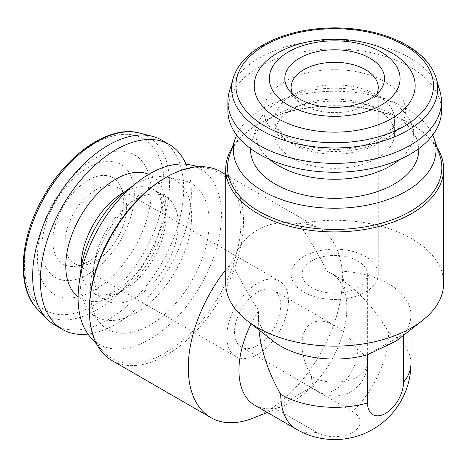 <?xml version="1.0" encoding="UTF-8"?>
<svg xmlns="http://www.w3.org/2000/svg" width="467" height="467" viewBox="0 0 467 467"><rect width="100%" height="100%" fill="white"/><g stroke="black" fill="none" stroke-linecap="round" stroke-linejoin="round"><path stroke-width="0.35" stroke-dasharray="2.33 1.75" d="M403.511 335.329L403.511 333.998A76.279 44.038 0 0 0 410.96 315.021A76.279 44.038 0 0 0 326.976 271.204L334.681 275.209C355.609 287.678 373.582 306.656 388.62 332.142A76.279 44.038 -60 0 1 352.655 411.625L310.853 387.493L274.894 408.251A76.284 44.044 120 0 0 284.806 405.391A76.284 44.044 120 0 0 310.864 387.487A76.279 44.038 -60 0 0 346.216 299.043L341.523 265.951A108.963 62.911 -60 0 1 265.338 412.215A108.963 62.911 -60 0 1 253.809 417.872M443.65 283.212A108.963 62.911 0 0 0 298.927 223.781C309.37 238.935 318.722 254.743 326.976 271.204A76.279 44.038 -60 0 1 331.027 273.096A76.279 44.038 -60 0 1 346.216 299.043M352.655 411.625A25.416 14.675 180 0 1 352.655 432.378A25.416 14.675 180 0 1 316.714 432.378L274.911 408.246A76.279 44.038 -60 0 1 254.748 405.21M258.94 329.912L258.409 319.247L258.8 310.567A76.279 44.038 0 0 0 258.409 315.021A76.279 44.038 0 0 0 273.283 341.149M251.147 323.806A76.279 44.038 -60 0 1 258.8 310.567C248.666 295.191 239.653 279.184 231.755 262.565A108.963 62.911 0 0 0 225.719 283.212M225.719 269.815A108.963 62.911 -60 0 1 231.755 262.565C237.277 247.615 245.905 236.705 257.632 229.828C269.453 223.109 283.218 221.095 298.927 223.781A108.963 62.911 -60 0 1 319.819 228.883A108.963 62.911 -60 0 1 341.523 265.951M367.552 354.751L403.523 333.987L396.162 341.085M257.632 345.487A32.69 18.873 -60 0 1 241.287 347.109A32.69 18.873 -60 0 1 241.287 309.364A32.69 18.873 -60 0 1 273.977 290.486A32.69 18.873 -60 0 1 278.992 316.684A32.69 18.873 -60 0 1 257.632 345.487M311.571 376.63C305.33 365.585 302.143 354.85 301.997 344.407C302.143 334.138 305.33 327.087 311.571 323.246C318.015 319.767 325.715 320.525 334.687 325.534C343.654 330.881 351.359 339.013 357.798 349.935A32.69 18.873 -60 0 1 334.687 389.974A32.69 18.873 -60 0 1 318.342 391.591A32.69 18.873 -60 0 1 311.571 376.63A32.69 18.873 0 0 0 347.197 380.722A32.69 18.873 0 0 0 367.371 363.285A32.69 18.873 0 0 0 357.798 349.935M220.92 171.78A108.963 62.911 -60 0 1 237.621 259.097A108.963 62.911 -60 0 1 166.439 355.118A108.963 62.911 -60 0 1 111.957 360.512M165.172 177.909A107.176 61.877 -60 0 1 207.64 168.418A107.176 61.877 -60 0 1 237.633 249.226A107.176 61.877 -60 0 1 165.172 352.929A107.176 61.877 -60 0 1 102.401 350.694A107.176 61.877 -60 0 1 89.39 309.172M189.917 164.804A101.339 58.509 -60 0 1 218.276 241.211A101.339 58.509 -60 0 1 149.767 339.264A101.339 58.509 -60 0 1 90.411 337.151M149.767 325.201A84.113 48.562 -60 0 1 100.498 323.444A84.113 48.562 -60 0 1 107.708 232.239A84.113 48.562 -60 0 1 183.093 180.396A84.113 48.562 -60 0 1 206.63 243.815A84.113 48.562 -60 0 1 149.767 325.201M132.394 186.269A78.859 45.527 -60 0 1 167.139 177.145A78.859 45.527 -60 0 1 189.211 236.6A78.859 45.527 -60 0 1 135.897 312.902A78.859 45.527 -60 0 1 89.711 311.256A78.859 45.527 -60 0 1 80.242 276.604M135.897 297.444A59.934 34.599 -60 0 1 105.927 300.415A59.934 34.599 -60 0 1 105.927 231.212A59.934 34.599 -60 0 1 165.861 196.613A59.934 34.599 -60 0 1 175.049 244.632A59.934 34.599 -60 0 1 135.897 297.444M186.029 164.221A106.785 61.656 -60 0 1 115.863 324.139A106.785 61.656 -60 0 1 87.959 334.074M161.547 140.018A106.785 61.656 -60 0 1 177.921 225.59A106.785 61.656 -60 0 1 108.157 319.691A106.785 61.656 -60 0 1 54.762 324.979M94.287 290.2A80.476 46.466 -60 0 1 45.007 220.091A80.476 46.466 -60 0 1 143.567 163.181A80.476 46.466 -60 0 1 94.287 290.2M88.123 274.316A65.38 37.745 -60 0 1 48.089 217.353A65.38 37.745 -60 0 1 128.162 171.126A65.38 37.745 -60 0 1 88.123 274.316M88.123 261.66A49.876 28.796 -60 0 1 75.537 266.243A49.876 28.796 -60 0 1 63.185 206.537A49.876 28.796 -60 0 1 121.07 187.378A49.876 28.796 -60 0 1 88.123 261.66M437.2 147.689A108.963 62.911 0 0 0 411.736 124.526A108.963 62.911 0 0 0 257.632 124.526L257.632 124.526A108.963 62.911 0 0 0 232.169 147.689M439.92 155.826A107.176 61.877 0 0 0 410.47 123.796A107.176 61.877 0 0 0 258.899 123.796L258.899 123.796A107.176 61.877 0 0 0 229.449 155.826M258.899 123.796L257.632 124.526L258.899 123.796M432.751 135.01A101.339 58.509 0 0 0 361.254 93.295A101.339 58.509 0 0 0 263.026 108.385A101.339 58.509 0 0 0 236.617 135.01M418.776 148.605A84.113 48.562 0 0 0 417.276 140.555A84.113 48.562 0 0 0 359.333 103.324A84.113 48.562 0 0 0 275.209 115.413A84.113 48.562 0 0 0 252.092 140.555A84.113 48.562 0 0 0 250.592 148.605M399.67 159.527A78.859 45.527 0 0 0 412.116 125.115A78.859 45.527 0 0 0 357.792 90.207A78.859 45.527 0 0 0 278.922 101.543A78.859 45.527 0 0 0 257.253 125.115A78.859 45.527 0 0 0 269.698 159.527M292.307 109.272A59.934 34.599 0 0 0 274.754 133.737A59.934 34.599 0 0 0 334.687 168.342A59.934 34.599 0 0 0 394.615 133.737A59.934 34.599 0 0 0 357.617 101.771A59.934 34.599 0 0 0 292.307 109.272M441.473 110.609A106.785 61.65 0 0 0 375.55 53.647A106.785 61.65 0 0 0 259.173 67.014A106.785 61.65 0 0 0 227.896 110.609M440.037 91.643A106.785 61.65 0 0 0 367.331 43.011A106.785 61.65 0 0 0 259.173 58.112A106.785 61.65 0 0 0 229.332 91.643M257.632 354.389A43.589 25.165 -60 0 1 235.841 356.543A43.589 25.165 -60 0 1 235.841 306.218A43.589 25.165 -60 0 1 279.429 281.052A43.589 25.165 -60 0 1 286.108 315.978A43.589 25.165 -60 0 1 257.632 354.389M95.828 260.971A43.589 25.165 -60 0 1 84.831 264.976A43.589 25.165 -60 0 1 74.037 263.125A43.589 25.165 -60 0 1 74.037 212.8A43.589 25.165 -60 0 1 117.62 187.635A43.589 25.165 -60 0 1 124.619 196.058A43.589 25.165 -60 0 1 95.828 260.971M311.571 260.965A32.69 18.873 0 0 0 301.997 274.31A32.69 18.873 0 0 0 334.687 293.188A32.69 18.873 0 0 0 367.371 274.31A32.69 18.873 0 0 0 347.197 256.873A32.69 18.873 0 0 0 311.571 260.965M303.865 256.517A43.589 25.165 0 0 0 291.099 274.31A43.589 25.165 0 0 0 334.687 299.475A43.589 25.165 0 0 0 378.27 274.31A43.589 25.165 0 0 0 351.365 251.065A43.589 25.165 0 0 0 303.865 256.517M292.611 94.042A43.589 25.165 0 0 0 294.893 97.749A43.589 25.165 0 0 0 334.687 112.64A43.589 25.165 0 0 0 374.476 97.749A43.589 25.165 0 0 0 376.758 94.042M316.714 432.378A76.279 44.038 -60 0 1 296.545 429.342M410.96 363.285A76.279 44.038 0 0 0 388.62 332.142M124.975 191.674A59.934 34.599 -60 0 1 153.532 189.491A59.934 34.599 -60 0 1 162.72 237.516A59.934 34.599 -60 0 1 123.568 290.328A59.934 34.599 -60 0 1 93.604 293.299A59.934 34.599 -60 0 1 81.211 267.48M148.775 174.354A70.826 40.892 -60 0 1 162.761 230.167A70.826 40.892 -60 0 1 115.863 294.776A70.826 40.892 -60 0 1 78.112 296.749M139.096 132.978A103.038 59.49 -60 0 1 166.048 211.539A103.038 59.49 -60 0 1 96.675 310A103.038 59.49 -60 0 1 37.436 309.049M94.287 305.155A98.794 57.038 -60 0 1 33.793 219.087A98.794 57.038 -60 0 1 154.787 149.23A98.794 57.038 -60 0 1 94.287 305.155M292.307 95.04A59.934 34.599 0 0 0 274.754 119.505A59.934 34.599 0 0 0 334.687 154.104A59.934 34.599 0 0 0 394.615 119.505A59.934 34.599 0 0 0 357.617 87.539A59.934 34.599 0 0 0 292.307 95.04M284.601 81.69A70.826 40.892 0 0 0 316.352 150.105A70.826 40.892 0 0 0 403.097 100.026A70.826 40.892 0 0 0 284.601 81.69M436.341 78.742A103.038 59.49 0 0 0 366.186 31.814A103.038 59.49 0 0 0 261.824 46.391A103.038 59.49 0 0 0 233.027 78.742M334.681 275.209L331.027 273.096M284.806 405.391L267.287 412.449M410.96 329.492L410.96 315.021M258.409 319.247L258.409 315.021M334.687 325.534L273.977 290.486M367.371 274.31L367.371 363.285A32.69 32.69 0 0 1 318.342 391.591L241.287 347.109M319.819 228.883L225.719 174.553M96.716 344.267L102.401 350.694M199.228 166.701L207.64 168.418M89.711 311.256L100.498 323.444M167.139 177.145L183.093 180.396M165.861 196.613L153.532 189.491L157.467 192.953L160.111 197.5L162.388 206.379L161.862 223.01L154.034 247.773L139.435 271.035L118.116 289.791C109.949 294.169 103.476 295.903 98.706 294.992L93.604 293.299L105.927 300.415M410.47 123.796L411.736 124.526M257.253 125.115L252.092 140.555M412.116 125.115L417.276 140.555M394.615 133.737L394.615 119.505C395.14 124.07 391.749 129.435 384.44 135.599C378.398 140.223 370.284 143.848 360.115 146.475C343 150.526 325.913 150.497 308.85 146.375C299.003 143.783 291.11 140.258 285.168 135.78L278.525 129.371C275.869 125.676 274.608 122.389 274.754 119.505L274.754 133.737M279.429 281.052L117.62 187.635M235.841 356.543L74.037 263.125M124.619 196.058L121.07 187.378M84.831 264.976L75.537 266.243M301.997 344.407L301.997 274.31M378.27 274.31L378.27 87.475M291.099 274.31L291.099 87.475M374.476 97.749L380.214 90.335M294.893 97.749L289.155 90.335"/><path stroke-width="0.7" d="M251.147 323.806A76.279 44.038 -60 0 0 254.748 405.21L296.545 429.342A76.279 44.038 -60 0 1 280.749 394.422C268.461 372.829 261.187 351.33 258.94 329.912M267.287 412.449L253.809 417.872A108.963 62.911 -60 0 1 210.856 417.615A108.963 62.911 -60 0 1 225.719 269.815M280.749 394.422A76.279 44.038 0 0 0 367.564 403.021A25.416 14.675 120 0 0 385.538 413.394A25.416 14.675 120 0 0 403.511 382.269L403.511 335.329M367.564 403.021L367.564 354.768M232.169 147.689A108.963 62.911 0 0 0 225.719 169.007L225.719 283.212A108.963 62.911 0 0 0 246.973 320.537L273.283 341.149A76.279 44.038 0 0 0 367.552 354.757L396.162 341.085M246.973 320.537A108.963 62.911 0 0 0 422.396 320.537A108.963 62.911 0 0 0 443.65 283.212L443.65 169.007A108.963 62.911 0 0 0 437.2 147.689M210.856 417.615L111.957 360.512A108.963 62.911 -60 0 1 89.39 310.631A108.963 62.911 -60 0 1 166.439 177.18A108.963 62.911 -60 0 1 220.92 171.78L225.719 174.553M89.39 310.631L89.39 309.172A107.176 61.877 -60 0 1 165.172 177.909L166.439 177.18M96.716 344.267L90.411 337.151A101.339 58.509 -60 0 1 99.097 227.266A101.339 58.509 -60 0 1 189.917 164.804L199.228 166.701M80.242 276.604A78.859 45.527 -60 0 1 132.394 186.269M87.959 334.074A106.785 61.656 -60 0 1 62.467 329.428A106.785 61.656 -60 0 1 62.467 206.122A106.785 61.656 -60 0 1 169.252 144.466A106.785 61.656 -60 0 1 186.029 164.221M62.467 329.428L54.762 324.979A106.785 61.656 -60 0 1 46.764 318.704A106.785 61.656 -60 0 1 54.762 201.674A106.785 61.656 -60 0 1 152.119 136.23A106.785 61.656 -60 0 1 161.547 140.018L169.252 144.466M225.719 169.007A108.963 62.911 0 0 0 334.687 231.918A108.963 62.911 0 0 0 443.65 169.007M236.617 135.01A101.339 58.509 0 0 0 235.181 138.67L229.449 155.826A107.176 61.877 0 0 0 334.687 229.425A107.176 61.877 0 0 0 439.92 155.826L434.187 138.67A101.339 58.509 0 0 0 432.751 135.01M235.181 138.67A101.339 58.509 0 0 0 334.687 208.259A101.339 58.509 0 0 0 434.187 138.67M250.592 148.605A84.113 48.562 0 0 0 334.687 198.317A84.113 48.562 0 0 0 418.776 148.605M269.698 159.527A78.859 45.527 0 0 0 399.67 159.527M233.027 78.742L229.332 91.643A106.785 61.65 0 0 0 227.896 101.713L227.896 110.609A106.785 61.65 0 0 0 334.687 172.259A106.785 61.65 0 0 0 441.473 110.609L441.473 101.713A106.785 61.65 0 0 0 440.037 91.643L436.341 78.742C431.654 63.471 419.325 50.991 399.367 41.294C380.395 32.456 358.802 27.979 334.576 27.857C306.755 28.102 282.78 33.863 262.647 45.147C246.85 54.394 236.973 65.596 233.027 78.742A103.038 59.49 0 0 0 334.687 147.94A103.038 59.49 0 0 0 436.341 78.742M227.896 101.713A106.785 61.65 0 0 0 334.687 163.362A106.785 61.65 0 0 0 441.473 101.713M277.777 52.841A80.476 46.461 0 0 0 313.853 130.573A80.476 46.461 0 0 0 412.419 73.669A80.476 46.461 0 0 0 277.777 52.841M288.454 51.89A65.38 37.745 0 0 0 317.764 115.04A65.38 37.745 0 0 0 397.837 68.807A65.38 37.745 0 0 0 288.454 51.89M299.417 58.217A49.876 28.796 0 0 0 289.155 90.335A49.876 28.796 0 0 0 334.687 107.375A49.876 28.796 0 0 0 380.214 90.335A49.876 28.796 0 0 0 362.97 54.861A49.876 28.796 0 0 0 299.417 58.217M376.758 94.042A43.589 25.165 0 0 0 378.27 87.475A43.589 25.165 0 0 0 351.365 64.224A43.589 25.165 0 0 0 303.865 69.682A43.589 25.165 0 0 0 291.099 87.475A43.589 25.165 0 0 0 292.611 94.042M403.511 382.269A76.279 44.038 0 0 0 410.96 363.285L410.96 329.492M81.211 267.48A59.934 34.599 -60 0 1 124.975 191.674M78.112 296.749A70.826 40.892 -60 0 1 80.447 216.501A70.826 40.892 -60 0 1 148.775 174.354M46.764 318.704L37.436 309.049A103.038 59.49 -60 0 1 45.159 196.128A103.038 59.49 -60 0 1 139.096 132.978L152.119 136.23M264.83 45.363A98.794 57.038 0 0 0 309.113 140.789A98.794 57.038 0 0 0 430.107 70.931A98.794 57.038 0 0 0 264.83 45.363M396.092 341.138L422.396 320.537M296.545 429.342A76.279 76.279 0 0 0 410.96 363.285M37.436 309.049C16.006 288.197 19.305 237.598 44.254 195.475C68.275 152.907 110.358 124.864 139.096 132.978"/></g></svg>
